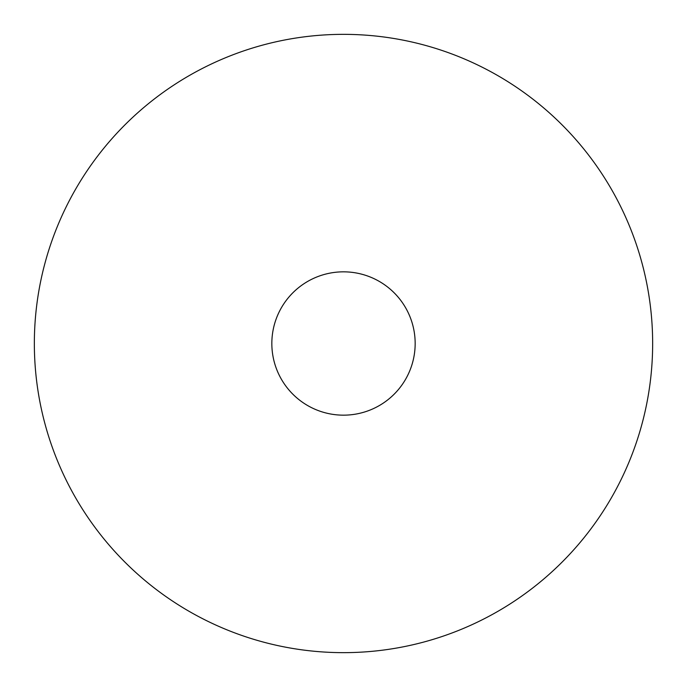 <?xml version="1.0" encoding="UTF-8"?>
<svg xmlns="http://www.w3.org/2000/svg" width="687" height="687" viewBox="0 0 687 687"><rect width="100%" height="100%" fill="white"/><g stroke="black" fill="none" stroke-linecap="round" stroke-linejoin="round"><path stroke-width="1.03" d="M652.65 343.5A309.15 309.15 0 0 0 343.5 34.35A309.15 309.15 0 0 0 34.35 343.5A309.15 309.15 0 0 0 343.5 652.65A309.15 309.15 0 0 0 652.65 343.5M415.163 343.5A71.663 71.663 0 0 1 343.5 415.163A71.663 71.663 0 0 1 271.837 343.5A71.663 71.663 0 0 1 343.5 271.837A71.663 71.663 0 0 1 415.163 343.5"/></g></svg>
